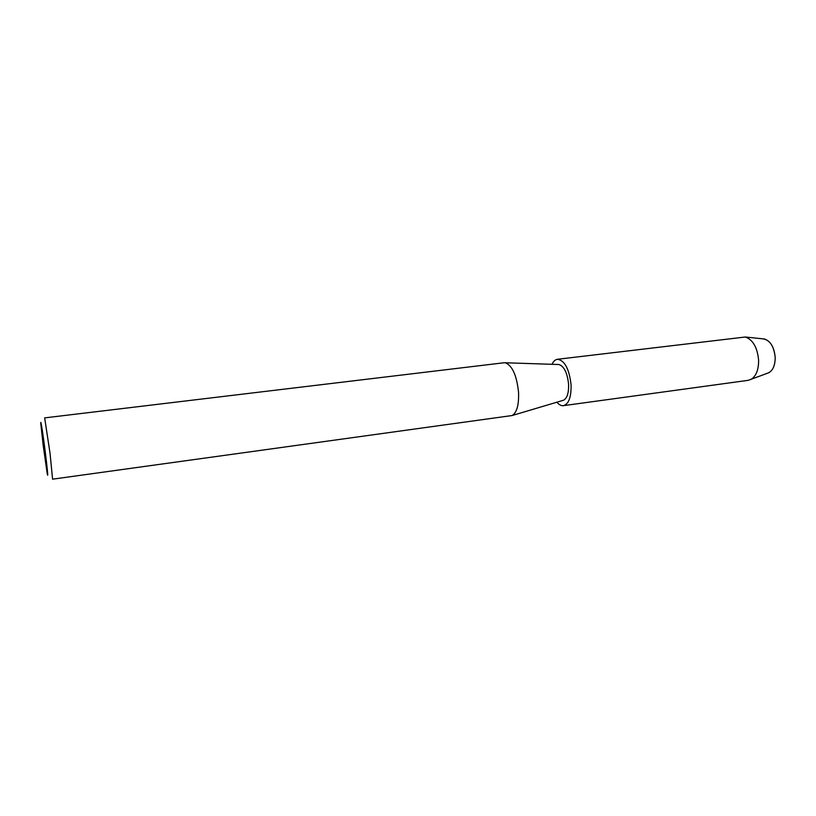 <?xml version="1.0" encoding="UTF-8"?>
<svg xmlns="http://www.w3.org/2000/svg" width="816" height="816" viewBox="0 0 816 816"><rect width="100%" height="100%" fill="white"/><g stroke="black" fill="none" stroke-linecap="round" stroke-linejoin="round"><path stroke-width="1.22" d="M768.815 372.739C773.058 370.199 775.18 365.129 775.19 357.51C774.282 347.381 770.712 341.21 764.459 338.997L762.97 338.844C769.947 340.017 774.027 346.239 775.19 357.51C775.088 366.16 772.497 371.402 767.417 373.259L748.241 380.327L563.428 405.664C561.224 405.919 559.042 404.756 556.9 402.196M504.074 362.753L505.288 362.773C512.264 365.507 516.691 375.299 518.537 392.149C519.007 404.909 516.865 412.702 512.091 415.538L52.571 479.176L50.041 453.288L44.656 417.884L504.074 362.753M558.175 364.507L559.001 364.528C564.182 366.394 567.375 372.983 568.589 384.295C568.834 392.873 567.171 398.177 563.601 400.197L562.816 400.432M43.156 445.138L40.871 424.442C40.229 416.282 42.952 433.378 45.421 453.217C47.665 471.607 48.266 478.462 47.236 473.79L43.156 445.138M552.004 364.303C553.432 361.274 555.247 359.611 557.44 359.285L745.324 337.008C753.015 339.782 757.442 347.575 758.615 360.376C758.625 369.995 756.024 376.37 750.812 379.511M557.44 359.285C564.662 360.335 569.201 368.852 571.067 384.826C571.312 397.096 568.772 404.042 563.428 405.664M559.001 364.528L505.288 362.773M563.601 400.197L512.091 415.538M764.459 338.997L745.324 337.008"/></g></svg>
